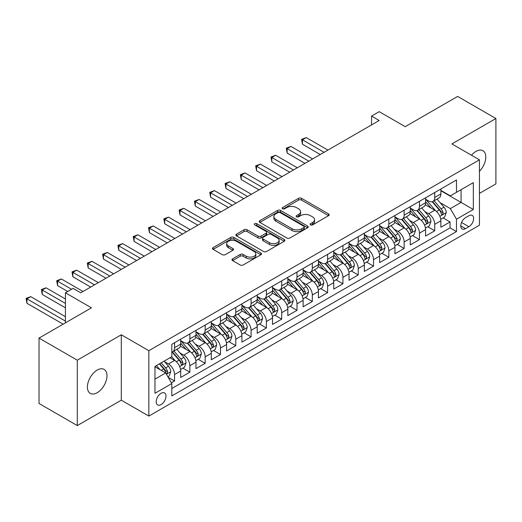 <?xml version="1.0" encoding="UTF-8"?>
<svg xmlns="http://www.w3.org/2000/svg" width="522" height="522" viewBox="0 0 522 522"><rect width="100%" height="100%" fill="white"/><g stroke="black" fill="none" stroke-linecap="round" stroke-linejoin="round"><path stroke-width="0.78" d="M310.518 224.884A1.488 0.861 0 0 0 312.619 224.884L328.586 215.671A2.127 1.227 0 0 0 329.206 214.803A2.127 1.227 0 0 0 328.586 213.935L301.54 198.321A2.127 1.227 0 0 0 298.538 198.321L282.572 207.534A1.488 0.861 0 0 0 282.141 208.141A1.488 0.861 0 0 0 282.572 208.748A1.488 0.861 0 0 0 284.679 208.748L286.741 207.56A6.799 3.928 0 0 1 296.359 207.56L298.61 208.859A6.799 3.928 0 0 1 300.6 211.632A6.799 3.928 0 0 1 298.61 214.412L296.548 215.606A1.488 0.861 0 0 0 296.111 216.212A1.488 0.861 0 0 0 296.548 216.819A1.488 0.861 0 0 0 298.649 216.819L300.718 215.625A6.799 3.928 0 0 1 310.329 215.625L312.587 216.924A6.799 3.928 0 0 1 314.577 219.703A6.799 3.928 0 0 1 312.587 222.476L310.518 223.67A1.488 0.861 0 0 0 310.081 224.277A1.488 0.861 0 0 0 310.518 224.884L310.518 223.67M97.196 392.707A13.853 8 120 0 0 106.247 380.499A13.853 8 120 0 0 104.119 369.4A13.853 8 120 0 0 97.196 370.085A13.853 8 120 0 0 88.146 382.293A13.853 8 120 0 0 90.267 393.392A13.853 8 120 0 0 97.196 392.707M479.444 171.294A13.853 8 120 0 0 482.928 150.695A13.853 8 120 0 0 476.005 151.38A13.853 8 120 0 0 471.51 155.236M161.096 404.596A6.93 4 120 0 0 165.618 398.488A6.93 4 120 0 0 164.554 392.942A6.93 4 120 0 0 161.096 393.281A6.93 4 120 0 0 156.567 399.389A6.93 4 120 0 0 157.631 404.935A6.93 4 120 0 0 161.096 404.596M232.584 258.86A2.127 1.227 0 0 0 231.964 259.728A2.127 1.227 0 0 0 232.584 260.595L240.172 264.98A2.127 1.227 0 0 0 243.174 264.98L260.902 254.743A2.127 1.227 0 0 0 261.529 253.875A2.127 1.227 0 0 0 260.902 253.007L233.863 237.393A2.127 1.227 0 0 0 230.855 237.393L213.126 247.63A2.127 1.227 0 0 0 212.506 248.498A2.127 1.227 0 0 0 213.126 249.366L222.294 254.658A2.127 1.227 0 0 0 225.295 254.658L232.884 250.273A2.127 1.227 0 0 0 233.51 249.412A2.127 1.227 0 0 0 232.884 248.544L228.342 245.914A5.683 3.282 0 0 1 226.678 243.598A5.683 3.282 0 0 1 230.182 240.564A5.683 3.282 0 0 1 236.375 241.275L254.181 251.558A5.683 3.282 0 0 1 255.845 253.875A5.683 3.282 0 0 1 252.335 256.909A5.683 3.282 0 0 1 246.143 256.198L243.174 254.482A2.127 1.227 0 0 0 240.172 254.482L232.584 258.86L232.584 260.595M479.444 193.401L495.9 183.901L495.9 118.514L457.637 96.42L405.216 126.683L379.194 111.662L371.547 116.08L379.194 120.497L80.74 292.809L73.087 288.392L65.433 292.809L65.433 322.857M77.295 360.187L77.295 425.58L121.3 400.178L121.3 334.785L77.295 360.187L39.033 338.099L91.454 307.83L65.433 292.809M121.3 334.785L148.848 350.693L479.444 159.823L479.444 225.21L148.848 416.08L148.848 350.693M495.9 118.514L451.895 143.915L479.444 159.823M286.891 238.006A2.127 1.227 0 0 0 289.899 238.006L307.628 227.768A2.127 1.227 0 0 0 308.248 226.9A2.127 1.227 0 0 0 307.628 226.033L280.582 210.418A2.127 1.227 0 0 0 277.58 210.418L259.852 220.656A2.127 1.227 0 0 0 259.232 221.524A2.127 1.227 0 0 0 259.852 222.392L286.891 238.006M255.265 225.204A1.488 0.861 0 0 1 256.772 225.413L256.772 223.651L284.262 239.52A2.127 1.227 0 0 1 284.888 240.388A2.127 1.227 0 0 1 284.262 241.255L266.54 251.493A2.127 1.227 0 0 1 263.532 251.493L236.492 235.879L236.492 234.143A2.127 1.227 0 0 0 235.866 235.011A2.127 1.227 0 0 0 236.492 235.879M236.492 234.143L244.074 229.765A2.127 1.227 0 0 1 247.082 229.765L258.051 236.094A2.127 1.227 0 0 0 261.052 236.094L266.089 233.19A2.127 1.227 0 0 0 266.709 232.323A2.127 1.227 0 0 0 266.089 231.455L254.671 224.865A1.488 0.861 0 0 1 254.234 224.258A1.488 0.861 0 0 1 255.154 223.462A1.488 0.861 0 0 1 256.772 223.651M77.295 425.58L39.033 403.486L39.033 338.099M171.386 382.835L174.563 381.001L168.208 377.334M164.6 361.726L168.443 363.945A8.659 4.998 60 0 1 174.563 374.548L180.684 371.012L180.684 377.465L189.871 372.166L182.902 368.141M179.901 352.892L183.744 355.11A8.659 4.998 60 0 1 189.871 365.713L195.991 362.177L195.991 368.63L205.172 363.325L198.21 359.306M195.208 344.057L199.052 346.275A8.659 4.998 60 0 1 205.172 356.878L211.293 353.342L211.293 359.795L220.48 354.49L213.518 350.471M210.516 335.215L214.359 337.434A8.659 4.998 60 0 1 220.48 348.037L226.6 344.507L226.6 350.954L235.787 345.655L228.819 341.636M225.817 326.38L229.66 328.599A8.659 4.998 60 0 1 235.787 339.202L241.908 335.666L241.908 342.119L251.089 336.821L244.126 332.795M241.125 317.546L244.968 319.764A8.659 4.998 60 0 1 251.089 330.367L257.209 326.831L257.209 333.284L266.396 327.979L259.434 323.96M256.433 308.711L260.276 310.929A8.659 4.998 60 0 1 266.396 321.532L272.517 317.996L272.517 324.449L281.704 319.144L274.735 315.125M271.734 299.869L275.577 302.088A8.659 4.998 60 0 1 281.704 312.691L287.824 309.161L287.824 315.608L297.005 310.309L290.043 306.29M287.041 291.035L290.885 293.253A8.659 4.998 60 0 1 297.005 303.856L303.125 300.32L303.125 306.773L312.313 301.475L305.35 297.449M302.349 282.2L306.192 284.418A8.659 4.998 60 0 1 312.313 295.021L318.433 291.485L318.433 297.938L327.614 292.633L320.652 288.614M317.65 273.365L321.493 275.583A8.659 4.998 60 0 1 327.614 286.187L333.741 282.65L333.741 289.103L342.921 283.798L335.959 279.779M332.958 264.523L336.801 266.742A8.659 4.998 60 0 1 342.921 277.345L349.042 273.815L349.042 280.262L358.229 274.963L351.267 270.944M348.265 255.689L352.109 257.907A8.659 4.998 60 0 1 358.229 268.51L364.349 264.974L364.349 271.427L373.53 266.129L366.568 262.103M363.566 246.854L367.41 249.072A8.659 4.998 60 0 1 373.53 259.675L379.657 256.139L379.657 262.592L388.838 257.287L381.876 253.268M378.874 238.012L382.717 240.237A8.659 4.998 60 0 1 388.838 250.841L394.958 247.304L394.958 253.757L404.145 248.452L397.177 244.433M394.182 229.178L398.025 231.396A8.659 4.998 60 0 1 404.145 241.999L410.266 238.469L410.266 244.916L419.447 239.618L412.484 235.598M409.483 220.343L413.326 222.561A8.659 4.998 60 0 1 419.447 233.164L425.574 229.628L425.574 236.081L434.754 230.776L434.754 224.329A8.659 4.998 -120 0 0 428.634 213.726L424.791 211.508M427.792 226.757L434.754 230.776M180.684 371.012A8.659 4.998 -120 0 0 174.563 360.408L169.97 357.759M195.991 362.177A8.659 4.998 -120 0 0 189.871 351.574L180.403 346.112M211.293 353.342A8.659 4.998 -120 0 0 205.172 342.739L195.711 337.271M226.6 344.507A8.659 4.998 -120 0 0 220.48 333.904L211.012 328.436M241.908 335.666A8.659 4.998 -120 0 0 235.787 325.062L226.32 319.601M257.209 326.831A8.659 4.998 -120 0 0 251.089 316.228L241.627 310.766M272.517 317.996A8.659 4.998 -120 0 0 266.396 307.393L256.928 301.925M287.824 309.161A8.659 4.998 -120 0 0 281.704 298.558L272.236 293.09M303.125 300.32A8.659 4.998 -120 0 0 297.005 289.717L287.544 284.255M318.433 291.485A8.659 4.998 -120 0 0 312.313 280.882L302.845 275.42M333.741 282.65A8.659 4.998 -120 0 0 327.614 272.047L318.152 266.579M349.042 273.815A8.659 4.998 -120 0 0 342.921 263.212L333.46 257.744M364.349 264.974A8.659 4.998 -120 0 0 358.229 254.371L348.761 248.909M379.657 256.139A8.659 4.998 -120 0 0 373.53 245.536L364.069 240.074M394.958 247.304A8.659 4.998 -120 0 0 388.838 236.701L379.37 231.233M410.266 238.469A8.659 4.998 -120 0 0 404.145 227.866L394.678 222.398M425.574 229.628A8.659 4.998 -120 0 0 419.447 219.025L409.985 213.563M468.887 215.756L465.52 217.7A6.708 3.876 120 0 0 461.135 223.612A6.708 3.876 120 0 0 462.166 228.988A6.708 3.876 120 0 0 465.52 228.656L468.887 226.718A6.708 3.876 120 0 0 473.271 220.799A6.708 3.876 120 0 0 472.24 215.423A6.708 3.876 120 0 0 468.887 215.756M154.969 379.142L165.683 372.956L171.81 383.566L171.81 395.937L456.489 231.572L456.489 219.201L450.369 208.598L440.098 202.667M171.81 383.566L154.969 393.281L154.969 366.418L171.81 356.702L171.81 344.331L456.489 179.966L456.489 192.337L473.323 182.622L473.323 209.485L456.489 219.201M180.684 340.618L183.744 342.386A8.659 4.998 60 0 0 188.077 342.81L194.197 339.28A8.659 4.998 -120 0 0 195.991 335.313L195.991 330.367M195.991 331.783L199.052 333.545A8.659 4.998 60 0 0 203.378 333.976L209.505 330.439A8.659 4.998 -120 0 0 211.293 326.478L211.293 321.532M211.293 322.942L214.359 324.71A8.659 4.998 60 0 0 218.685 325.141L224.806 321.604A8.659 4.998 -120 0 0 226.6 317.644L226.6 312.691M226.6 314.107L229.66 315.875A8.659 4.998 60 0 0 233.993 316.306L240.113 312.769A8.659 4.998 -120 0 0 241.908 308.802L241.908 303.856M241.908 305.272L244.968 307.04A8.659 4.998 60 0 0 249.294 307.465L255.421 303.935A8.659 4.998 -120 0 0 257.209 299.967L257.209 295.021M257.209 296.437L260.276 298.199A8.659 4.998 60 0 0 264.602 298.63L270.722 295.093A8.659 4.998 -120 0 0 272.517 291.132L272.517 286.187M272.517 287.596L275.577 289.364A8.659 4.998 60 0 0 279.909 289.795L286.03 286.258A8.659 4.998 -120 0 0 287.824 282.298L287.824 277.345M287.824 278.761L290.885 280.529A8.659 4.998 60 0 0 295.211 280.96L301.338 277.423A8.659 4.998 -120 0 0 303.125 273.456L303.125 268.51M303.125 269.926L306.192 271.694A8.659 4.998 60 0 0 310.518 272.119L316.639 268.589A8.659 4.998 -120 0 0 318.433 264.621L318.433 259.675M318.433 261.091L321.493 262.853A8.659 4.998 60 0 0 325.826 263.284L331.946 259.747A8.659 4.998 -120 0 0 333.741 255.787L333.741 250.841M333.741 252.25L336.801 254.018A8.659 4.998 60 0 0 341.127 254.449L347.254 250.912A8.659 4.998 -120 0 0 349.042 246.952L349.042 241.999M349.042 243.415L352.109 245.183A8.659 4.998 60 0 0 356.435 245.614L362.555 242.077A8.659 4.998 -120 0 0 364.349 238.11L364.349 233.164M364.349 234.58L367.41 236.349A8.659 4.998 60 0 0 371.742 236.773L377.863 233.243A8.659 4.998 -120 0 0 379.657 229.275L379.657 224.329M379.657 225.745L382.717 227.507A8.659 4.998 60 0 0 387.043 227.938L393.17 224.401A8.659 4.998 -120 0 0 394.958 220.441L394.958 215.495M394.958 216.904L398.025 218.672A8.659 4.998 60 0 0 402.351 219.103L408.472 215.566A8.659 4.998 -120 0 0 410.266 211.606L410.266 206.653M410.266 208.069L413.326 209.837A8.659 4.998 60 0 0 417.659 210.268L423.779 206.732A8.659 4.998 -120 0 0 425.574 202.764L425.574 197.818M171.81 388.512L450.062 227.866L450.062 221.941L440.875 227.246L440.875 220.793A8.659 4.998 -120 0 0 434.754 210.19L425.286 204.728M425.574 199.234L428.634 201.003A8.659 4.998 -120 0 0 432.96 201.427A8.659 4.998 -120 0 0 434.754 197.466L434.754 192.514M432.96 201.427L439.087 197.897A8.659 4.998 -120 0 0 440.875 193.93L440.875 188.984M174.563 342.739L174.563 347.685A8.659 4.998 60 0 1 172.769 351.652A8.659 4.998 60 0 1 171.81 351.998M172.769 351.652L178.889 348.115A8.659 4.998 -120 0 0 180.684 344.148L180.684 339.202M189.871 333.904L189.871 338.85A8.659 4.998 60 0 1 188.077 342.81M205.172 325.062L205.172 330.015A8.659 4.998 60 0 1 203.378 333.976M220.48 316.228L220.48 321.174A8.659 4.998 60 0 1 218.685 325.141M235.787 307.393L235.787 312.339A8.659 4.998 60 0 1 233.993 316.306M251.089 298.558L251.089 303.504A8.659 4.998 60 0 1 249.294 307.465M266.396 289.717L266.396 294.669A8.659 4.998 60 0 1 264.602 298.63M281.704 280.882L281.704 285.828A8.659 4.998 60 0 1 279.909 289.795M297.005 272.047L297.005 276.993A8.659 4.998 60 0 1 295.211 280.96M312.313 263.212L312.313 268.158A8.659 4.998 60 0 1 310.518 272.119M327.614 254.371L327.614 259.323A8.659 4.998 60 0 1 325.826 263.284M342.921 245.536L342.921 250.482A8.659 4.998 60 0 1 341.127 254.449M358.229 236.701L358.229 241.647A8.659 4.998 60 0 1 356.435 245.614M373.53 227.86L373.53 232.812A8.659 4.998 60 0 1 371.742 236.773M388.838 219.025L388.838 223.977A8.659 4.998 60 0 1 387.043 227.938M404.145 210.19L404.145 215.136A8.659 4.998 60 0 1 402.351 219.103M419.447 201.355L419.447 206.301A8.659 4.998 60 0 1 417.659 210.268M419.447 233.164L419.447 239.618M404.145 241.999L404.145 248.452M388.838 250.841L388.838 257.287M373.53 259.675L373.53 266.129M358.229 268.51L358.229 274.963M342.921 277.345L342.921 283.798M327.614 286.187L327.614 292.633M312.313 295.021L312.313 301.475M297.005 303.856L297.005 310.309M281.704 312.691L281.704 319.144M266.396 321.532L266.396 327.979M251.089 330.367L251.089 336.821M235.787 339.202L235.787 345.655M220.48 348.037L220.48 354.49M205.172 356.878L205.172 363.325M189.871 365.713L189.871 372.166M174.563 374.548L174.563 381.001M165.683 372.956L154.969 366.77M450.369 208.598L461.083 202.412L461.083 189.688L473.323 182.622M440.875 190.752L473.323 209.485M440.875 190.393L450.369 195.874L456.489 192.337M121.3 400.178L148.848 416.08M371.547 116.08L371.547 124.915M443.093 217.922L450.062 221.941M450.062 227.866L456.489 231.572M311.112 225.093L312.587 224.245A6.799 3.928 0 0 0 314.577 221.472L314.577 219.703M300.6 211.632L300.6 213.4A6.799 3.928 0 0 1 298.61 216.18L297.142 217.028M328.553 215.684L301.54 200.089A2.127 1.227 0 0 0 298.538 200.089L283.172 208.963M307.595 227.781L280.582 212.186A2.127 1.227 0 0 0 277.58 212.186L259.878 222.405M303.869 227.507A1.488 0.861 0 0 0 304.306 226.9A1.488 0.861 0 0 0 303.869 226.294L280.131 212.591A1.488 0.861 0 0 0 278.03 212.591L275.851 213.844A6.799 3.928 0 0 0 273.861 216.623A6.799 3.928 0 0 0 275.851 219.397L292.079 228.767A6.799 3.928 0 0 0 301.69 228.767L303.869 227.507L303.869 229.275A1.488 0.861 0 0 0 304.306 228.669L304.306 226.9M273.861 216.623L273.861 218.392A6.799 3.928 0 0 0 275.851 221.165L275.851 219.397M303.869 229.275L301.69 230.535A6.799 3.928 0 0 1 292.079 230.535L275.851 221.165M236.518 235.892L244.074 231.533L244.074 229.765M266.709 232.323L266.709 234.091A2.127 1.227 0 0 1 266.089 234.959L261.052 237.862A2.127 1.227 0 0 1 258.051 237.862L247.082 231.533A2.127 1.227 0 0 0 244.074 231.533M256.772 225.413L284.236 241.268M269.43 242.665A5.683 3.282 0 0 0 275.623 243.376A5.683 3.282 0 0 0 279.133 240.342A5.683 3.282 0 0 0 277.469 238.025L271.192 234.404A2.127 1.227 0 0 0 268.191 234.404L263.16 237.308A2.127 1.227 0 0 0 262.533 238.176A2.127 1.227 0 0 0 263.16 239.043L269.43 242.665L269.43 244.433A5.683 3.282 0 0 0 275.623 245.144A5.683 3.282 0 0 0 279.133 242.11L279.133 240.342M262.533 238.176L262.533 239.944A2.127 1.227 0 0 0 263.16 240.812L263.16 239.043M269.43 244.433L263.16 240.812M255.845 253.875L255.845 255.643A5.683 3.282 0 0 1 252.335 258.677A5.683 3.282 0 0 1 246.143 257.966L243.174 256.25A2.127 1.227 0 0 0 240.172 256.25L232.61 260.615M226.678 243.598L226.678 245.366A5.683 3.282 0 0 0 228.342 247.682L228.342 245.914M232.858 250.292L228.342 247.682M260.876 254.762L233.863 239.161A2.127 1.227 0 0 0 230.855 239.161L213.159 249.379M440.751 219.279L444.705 216.995L446.232 212.578A5.735 3.315 -120 0 0 444 207.188L437.005 199.091M435.602 210.751L427.309 201.146A16.56 9.559 -120 0 0 425.574 199.326M431.055 208.056L426.415 202.686A13.742 7.934 -120 0 0 425.574 201.76M327.92 150.101L306.264 137.599L302.44 139.805L302.44 144.229L320.267 154.519M432.183 201.74L439.256 209.929A5.735 3.315 60 0 1 441.299 213.883L441.716 214.562L442.493 214.451L443.139 212.819A5.735 3.315 -120 0 0 441.09 208.872L434.102 200.774M432.594 201.609L440.196 210.405A2.923 1.69 60 0 1 440.933 211.547L443.139 212.819M302.44 144.229L301.599 139.322L324.097 152.313M301.599 139.322L306.264 137.599M425.443 228.114L429.397 225.83L430.931 221.413A5.735 3.315 -120 0 0 428.692 216.03L421.704 207.932M420.301 219.586L412.008 209.988A16.56 9.559 -120 0 0 410.266 208.167M415.753 216.891L411.114 211.521A13.742 7.934 -120 0 0 410.266 210.601M312.619 158.936L290.963 146.434L287.133 148.646L287.133 153.063L304.965 163.353M416.876 210.575L423.949 218.764A5.735 3.315 60 0 1 425.998 222.718L426.409 223.396L427.185 223.285L427.831 221.654A5.735 3.315 -120 0 0 425.789 217.707L418.794 209.609M417.293 210.444L424.895 219.24A2.923 1.69 60 0 1 425.626 220.388L427.831 221.654M287.133 153.063L286.291 148.157L308.789 161.148M286.291 148.157L290.963 146.434M410.135 236.949L414.09 234.665L415.623 230.248A5.735 3.315 -120 0 0 413.391 224.865L406.397 216.767M404.994 228.421L396.7 218.822A16.56 9.559 -120 0 0 394.958 217.002M400.446 225.726L395.806 220.356A13.742 7.934 -120 0 0 394.958 219.436M297.312 167.777L275.655 155.269L271.832 157.481L271.832 161.898L289.658 172.195M401.568 219.416L408.641 227.605A5.735 3.315 60 0 1 410.69 231.553L411.108 232.231L411.884 232.127L412.524 230.496A5.735 3.315 -120 0 0 410.481 226.541L403.486 218.444M401.986 219.279L409.587 228.081A2.923 1.69 60 0 1 410.325 229.223L412.524 230.496M271.832 161.898L270.99 156.992L293.488 169.983M270.99 156.992L275.655 155.269M394.834 245.79L398.788 243.506L400.315 239.083A5.735 3.315 -120 0 0 398.084 233.699L391.089 225.602M389.686 237.262L381.393 227.657A16.56 9.559 -120 0 0 379.657 225.837M385.138 234.567L380.505 229.197A13.742 7.934 -120 0 0 379.657 228.271M282.004 176.612L260.347 164.11L256.524 166.316L256.524 170.733L274.35 181.03M386.267 228.251L393.34 236.44A5.735 3.315 60 0 1 395.382 240.388L395.8 241.073L396.576 240.962L397.222 239.33A5.735 3.315 -120 0 0 395.174 235.376L388.185 227.279M386.685 228.114L394.28 236.916A2.923 1.69 60 0 1 395.017 238.058L397.222 239.33M256.524 170.733L255.682 165.833L278.18 178.818M255.682 165.833L260.347 164.11M379.527 254.625L383.481 252.341L385.014 247.924A5.735 3.315 -120 0 0 382.776 242.534L375.788 234.437M374.385 246.097L366.092 236.492A16.56 9.559 -120 0 0 364.349 234.672M369.837 243.402L365.198 238.032A13.742 7.934 -120 0 0 364.349 237.105M266.703 185.447L245.046 172.945L241.216 175.151L241.216 179.575L259.049 189.864M370.959 237.086L378.032 245.275A5.735 3.315 60 0 1 380.081 249.229L380.492 249.907L381.269 249.797L381.915 248.165A5.735 3.315 -120 0 0 379.872 244.218L372.878 236.12M371.377 236.955L378.979 245.751A2.923 1.69 60 0 1 379.716 246.893L381.915 248.165M241.216 179.575L240.374 174.668L262.873 187.659M240.374 174.668L245.046 172.945M364.219 263.46L368.173 261.176L369.707 256.759A5.735 3.315 -120 0 0 367.475 251.376L360.48 243.278M359.077 254.932L350.784 245.333A16.56 9.559 -120 0 0 349.042 243.513M354.529 252.237L349.89 246.867A13.742 7.934 -120 0 0 349.042 245.947M251.395 194.282L229.739 181.78L225.915 183.992L225.915 188.409L243.741 198.699M355.652 245.921L362.725 254.11A5.735 3.315 60 0 1 364.774 258.064L365.191 258.742L365.968 258.631L366.607 257A5.735 3.315 -120 0 0 364.565 253.053L357.57 244.955M356.069 245.79L363.671 254.586A2.923 1.69 60 0 1 364.408 255.734L366.607 257M225.915 188.409L225.073 183.503L247.572 196.494M225.073 183.503L229.739 181.78M348.918 272.295L352.872 270.011L354.399 265.594A5.735 3.315 -120 0 0 352.167 260.21L345.172 252.113M343.77 263.767L335.476 254.168A16.56 9.559 -120 0 0 333.741 252.348M339.222 261.072L334.589 255.702A13.742 7.934 -120 0 0 333.741 254.782M236.088 203.123L214.431 190.615L210.607 192.827L210.607 197.244L228.44 207.541M340.351 254.762L347.424 262.951A5.735 3.315 60 0 1 349.466 266.899L349.884 267.577L350.66 267.473L351.306 265.842A5.735 3.315 -120 0 0 349.257 261.887L342.269 253.79M340.768 254.625L348.363 263.427A2.923 1.69 60 0 1 349.101 264.569L351.306 265.842M210.607 197.244L209.766 192.337L232.264 205.329M209.766 192.337L214.431 190.615M333.61 281.136L337.564 278.852L339.098 274.428A5.735 3.315 -120 0 0 336.86 269.045L329.871 260.948M328.468 272.608L320.175 263.003A16.56 9.559 -120 0 0 318.433 261.183M323.921 269.913L319.281 264.543A13.742 7.934 -120 0 0 318.433 263.617M220.786 211.958L199.13 199.456L195.3 201.662L195.3 206.079L213.133 216.376M325.043 263.597L332.116 271.786A5.735 3.315 60 0 1 334.165 275.733L334.582 276.419L335.352 276.308L335.998 274.676A5.735 3.315 -120 0 0 333.956 270.722L326.961 262.631M325.46 263.46L333.062 272.262A2.923 1.69 60 0 1 333.799 273.404L335.998 274.676M195.3 206.079L194.458 201.179L216.956 214.164M194.458 201.179L199.13 199.456M318.303 289.971L322.257 287.687L323.79 283.27A5.735 3.315 -120 0 0 321.559 277.88L314.564 269.783M313.161 281.443L304.868 271.838A16.56 9.559 -120 0 0 303.125 270.018M308.613 278.748L303.974 273.378A13.742 7.934 -120 0 0 303.125 272.451M205.479 220.793L183.822 208.291L179.999 210.496L179.999 214.92L197.825 225.21M309.735 272.432L316.808 280.621A5.735 3.315 60 0 1 318.857 284.575L319.275 285.253L320.051 285.142L320.691 283.511A5.735 3.315 -120 0 0 318.648 279.564L311.654 271.466M310.153 272.301L317.754 281.097A2.923 1.69 60 0 1 318.492 282.239L320.691 283.511M179.999 214.92L179.157 210.014L201.655 223.005M179.157 210.014L183.822 208.291M303.001 298.806L306.956 296.522L308.482 292.105A5.735 3.315 -120 0 0 306.251 286.722L299.256 278.624M297.86 290.278L289.566 280.679A16.56 9.559 -120 0 0 287.824 278.859M293.305 287.583L288.673 282.213A13.742 7.934 -120 0 0 287.824 281.293M190.171 229.628L168.515 217.126L164.691 219.338L164.691 223.755L182.524 234.052M294.434 281.267L301.507 289.456A5.735 3.315 60 0 1 303.55 293.41L303.967 294.088L304.744 293.977L305.39 292.346A5.735 3.315 -120 0 0 303.341 288.398L296.352 280.301M294.852 281.136L302.447 289.932A2.923 1.69 60 0 1 303.184 291.08L305.39 292.346M164.691 223.755L163.849 218.848L186.347 231.84M163.849 218.848L168.515 217.126M287.694 307.641L291.648 305.357L293.181 300.94A5.735 3.315 -120 0 0 290.943 295.556L283.955 287.459M282.552 299.113L274.259 289.514A16.56 9.559 -120 0 0 272.517 287.694M278.004 296.418L273.365 291.048A13.742 7.934 -120 0 0 272.517 290.128M174.87 238.469L153.214 225.961L149.383 228.173L149.383 232.59L167.216 242.887M279.126 290.108L286.2 298.297A5.735 3.315 60 0 1 288.248 302.245L288.666 302.923L289.436 302.819L290.082 301.187A5.735 3.315 -120 0 0 288.04 297.233L281.045 289.136M279.544 289.971L287.146 298.773A2.923 1.69 60 0 1 287.883 299.915L290.082 301.187M149.383 232.59L148.542 227.69L171.04 240.675M148.542 227.69L153.214 225.961M272.386 316.482L276.347 314.198L277.874 309.774A5.735 3.315 -120 0 0 275.642 304.391L268.647 296.294M267.244 307.954L258.951 298.349A16.56 9.559 -120 0 0 257.209 296.529M262.697 305.259L258.057 299.889A13.742 7.934 -120 0 0 257.209 298.962M159.562 247.304L137.906 234.802L134.082 237.008L134.082 241.425L151.909 251.721M263.819 298.943L270.898 307.132A5.735 3.315 60 0 1 272.941 311.079L273.358 311.764L274.135 311.654L274.774 310.022A5.735 3.315 -120 0 0 272.732 306.068L265.737 297.977M264.236 298.806L271.838 307.608A2.923 1.69 60 0 1 272.575 308.75L274.774 310.022M134.082 241.425L133.24 236.525L155.739 249.509M133.24 236.525L137.906 234.802M257.085 325.317L261.039 323.033L262.566 318.616A5.735 3.315 -120 0 0 260.334 313.226L253.34 305.129M251.943 316.789L243.65 307.184A16.56 9.559 -120 0 0 241.908 305.363M247.389 314.094L242.756 308.724A13.742 7.934 -120 0 0 241.908 307.797M144.255 256.139L122.598 243.637L118.775 245.842L118.775 250.266L136.607 260.556M248.518 307.778L255.591 315.967A5.735 3.315 60 0 1 257.633 319.921L258.051 320.599L258.827 320.488L259.473 318.857A5.735 3.315 -120 0 0 257.424 314.91L250.436 306.812M248.935 307.647L256.53 316.443A2.923 1.69 60 0 1 257.268 317.585L259.473 318.857M118.775 250.266L117.933 245.36L140.431 258.351M117.933 245.36L122.598 243.637M241.777 334.152L245.732 331.868L247.265 327.451A5.735 3.315 -120 0 0 245.027 322.067L238.039 313.97M236.636 325.624L228.342 316.025A16.56 9.559 -120 0 0 226.6 314.205M232.088 322.929L227.448 317.559A13.742 7.934 -120 0 0 226.6 316.639M128.954 264.974L107.297 252.472L103.467 254.684L103.467 259.101L121.3 269.398M233.21 316.613L240.283 324.801A5.735 3.315 60 0 1 242.332 328.756L242.75 329.434L243.52 329.323L244.165 327.692A5.735 3.315 -120 0 0 242.123 323.744L235.128 315.647M233.628 316.482L241.229 325.278A2.923 1.69 60 0 1 241.967 326.426L244.165 327.692M103.467 259.101L102.625 254.194L125.123 267.186M102.625 254.194L107.297 252.472M226.47 342.987L230.43 340.703L231.957 336.285A5.735 3.315 -120 0 0 229.726 330.902L222.731 322.805M221.328 334.458L213.035 324.86A16.56 9.559 -120 0 0 211.293 323.04M216.78 331.764L212.141 326.394A13.742 7.934 -120 0 0 211.293 325.474M113.646 273.815L91.989 261.307L88.166 263.519L88.166 267.936L105.992 278.233M217.909 325.454L224.982 333.643A5.735 3.315 60 0 1 227.024 337.59L227.442 338.269L228.218 338.165L228.858 336.533A5.735 3.315 -120 0 0 226.816 332.579L219.821 324.482M218.32 325.317L225.922 334.119A2.923 1.69 60 0 1 226.659 335.261L228.858 336.533M88.166 267.936L87.324 263.036L109.822 276.021M87.324 263.036L91.989 261.307M211.169 351.828L215.123 349.544L216.65 345.12A5.735 3.315 -120 0 0 214.418 339.737L207.423 331.64M206.027 343.3L197.734 333.695A16.56 9.559 -120 0 0 195.991 331.875M201.479 340.605L196.84 335.235A13.742 7.934 -120 0 0 195.991 334.308M98.338 282.65L76.682 270.148L72.858 272.353L72.858 276.771L90.691 287.067M202.601 334.289L209.674 342.478A5.735 3.315 60 0 1 211.717 346.425L212.134 347.11L212.911 346.999L213.557 345.368A5.735 3.315 -120 0 0 211.508 341.414L204.52 333.323M203.019 334.152L210.614 342.954A2.923 1.69 60 0 1 211.351 344.096L213.557 345.368M72.858 276.771L72.016 271.871L94.515 284.855M72.016 271.871L76.682 270.148M195.861 360.663L199.815 358.379L201.348 353.962A5.735 3.315 -120 0 0 199.11 348.572L192.122 340.474M190.719 352.135L182.426 342.53A16.56 9.559 -120 0 0 180.684 340.709M186.171 349.44L181.532 344.07A13.742 7.934 -120 0 0 180.684 343.143M83.037 291.485L61.381 278.983L57.55 281.195L57.55 285.612L67.73 291.485M187.294 343.124L194.367 351.313A5.735 3.315 60 0 1 196.416 355.267L196.833 355.945L197.603 355.834L198.249 354.203A5.735 3.315 -120 0 0 196.207 350.255L189.212 342.158M187.711 342.993L195.313 351.789A2.923 1.69 60 0 1 196.05 352.931L198.249 354.203M57.55 285.612L56.709 280.705L71.56 289.279M56.709 280.705L61.381 278.983M180.553 369.498L184.514 367.214L186.041 362.797A5.735 3.315 -120 0 0 183.809 357.413L176.814 349.316M175.412 360.97L171.751 356.728M170.864 358.275L170.27 357.59M65.433 298.995L46.073 287.818L42.249 290.03L42.249 294.447L65.433 307.836M171.992 351.958L179.066 360.147A5.735 3.315 60 0 1 181.108 364.102L181.525 364.78L182.302 364.669L182.941 363.038A5.735 3.315 -120 0 0 180.899 359.09L173.904 350.993M172.404 351.828L180.005 360.624A2.923 1.69 60 0 1 180.742 361.772L182.941 363.038M42.249 294.447L41.408 289.54L65.433 303.412M41.408 289.54L46.073 287.818M167.908 376.806L169.206 376.049L170.733 371.631A5.735 3.315 -120 0 0 168.502 366.248L164.097 361.152M159.986 369.667L156.443 365.57M155.563 367.11L154.969 366.431M65.433 316.671L30.765 296.653L26.942 298.865L26.942 303.282L63.136 324.182M159.354 363.886L163.758 368.989A5.735 3.315 60 0 1 165.8 372.936L166.218 373.615L166.994 373.511L167.64 371.879A5.735 3.315 -120 0 0 165.591 367.925L161.194 362.829M159.706 363.684L164.698 369.465A2.923 1.69 60 0 1 165.435 370.607L167.64 371.879M26.942 303.282L26.1 298.382L65.433 321.089M26.1 298.382L30.765 296.653M168.443 363.945L174.563 360.408M183.744 355.11L189.871 351.574M199.052 346.275L205.172 342.739M214.359 337.434L220.48 333.904M229.66 328.599L235.787 325.062M244.968 319.764L251.089 316.228M260.276 310.929L266.396 307.393M275.577 302.088L281.704 298.558M290.885 293.253L297.005 289.717M306.192 284.418L312.313 280.882M321.493 275.583L327.614 272.047M336.801 266.742L342.921 263.212M352.109 257.907L358.229 254.371M367.41 249.072L373.53 245.536M382.717 240.237L388.838 236.701M398.025 231.396L404.145 227.866M413.326 222.561L419.447 219.025M428.634 213.726L434.754 210.19M434.754 197.466L440.875 193.93M174.563 347.685L180.684 344.148M189.871 338.85L195.991 335.313M205.172 330.015L211.293 326.478M220.48 321.174L226.6 317.644M235.787 312.339L241.908 308.802M251.089 303.504L257.209 299.967M266.396 294.669L272.517 291.132M281.704 285.828L287.824 282.298M297.005 276.993L303.125 273.456M312.313 268.158L318.433 264.621M327.614 259.323L333.741 255.787M342.921 250.482L349.042 246.952M358.229 241.647L364.349 238.11M373.53 232.812L379.657 229.275M388.838 223.977L394.958 220.441M404.145 215.136L410.266 211.606M419.447 206.301L425.574 202.764M434.754 224.329L440.875 220.793M461.546 222.476L468.887 226.718M460.776 225.922L465.52 228.656M312.587 224.245L312.587 222.476M296.548 216.819L296.548 215.606M298.61 216.18L298.61 214.412M282.572 208.748L282.572 207.534M298.538 200.089L298.538 198.321M301.54 200.089L301.54 198.321M328.586 215.671L328.586 213.935M259.852 222.392L259.852 220.656M277.58 212.186L277.58 210.418M280.582 212.186L280.582 210.418M307.628 227.768L307.628 226.033M292.079 230.535L292.079 228.767M301.69 230.535L301.69 228.767M247.082 231.533L247.082 229.765M258.051 237.862L258.051 236.094M261.052 237.862L261.052 236.094M266.089 234.959L266.089 233.19M284.262 241.255L284.262 239.52M240.172 256.25L240.172 254.482M243.174 256.25L243.174 254.482M246.143 257.966L246.143 256.198M232.884 250.273L232.884 248.544M213.126 249.366L213.126 247.63M230.855 239.161L230.855 237.393M233.863 239.161L233.863 237.393M260.902 254.743L260.902 253.007M439.876 216.336L446.193 212.689M427.309 201.146L428.099 200.696M441.09 208.872L444 207.188M436.516 211.508L439.256 209.929M424.569 225.171L430.891 221.524M412.008 209.988L412.798 209.531M425.789 217.707L428.692 216.03M421.215 220.343L423.949 218.764M409.261 234.013L415.584 230.359M396.7 218.822L397.49 218.366M410.481 226.541L413.391 224.865M405.907 229.184L408.641 227.605M393.96 242.847L400.276 239.193M381.393 227.657L382.182 227.2M395.174 235.376L398.084 233.699M390.606 238.019L393.34 236.44M378.652 251.682L384.975 248.035M366.092 236.492L366.881 236.042M379.872 244.218L382.776 242.534M375.298 246.854L378.032 245.275M363.345 260.517L369.667 256.87M350.784 245.333L351.574 244.877M364.565 253.053L367.475 251.376M359.991 255.689L362.725 254.11M348.043 269.359L354.366 265.705M335.476 254.168L336.266 253.712M349.257 261.887L352.167 260.21M344.69 264.53L347.424 262.951M332.736 278.193L339.059 274.539M320.175 263.003L320.965 262.546M333.956 270.722L336.86 269.045M329.382 273.365L332.116 271.786M317.428 287.028L323.751 283.381M304.868 271.838L305.657 271.388M318.648 279.564L321.559 277.88M314.074 282.2L316.808 280.621M302.127 295.863L308.45 292.216M289.566 280.679L290.349 280.223M303.341 288.398L306.251 286.722M298.773 291.035L301.507 289.456M286.819 304.704L293.142 301.05M274.259 289.514L275.048 289.058M288.04 297.233L290.943 295.556M283.466 299.876L286.2 298.297M271.512 313.539L277.834 309.885M258.951 298.349L259.741 297.892M272.732 306.068L275.642 304.391M268.158 308.711L270.898 307.132M256.211 322.374L262.533 318.727M243.65 307.184L244.433 306.734M257.424 314.91L260.334 313.226M252.857 317.546L255.591 315.967M240.903 331.209L247.226 327.562M228.342 316.025L229.132 315.569M242.123 323.744L245.027 322.067M237.549 326.38L240.283 324.801M225.595 340.05L231.918 336.396M213.035 324.86L213.824 324.403M226.816 332.579L229.726 330.902M222.242 335.222L224.982 333.643M210.294 348.885L216.617 345.231M197.734 333.695L198.517 333.238M211.508 341.414L214.418 339.737M206.94 344.057L209.674 342.478M194.987 357.72L201.309 354.073M182.426 342.53L183.215 342.08M196.207 350.255L199.11 348.572M191.633 352.892L194.367 351.313M179.679 366.555L186.002 362.907M180.899 359.09L183.809 357.413M176.325 361.726L179.066 360.147M166.414 374.215L170.701 371.742M165.591 367.925L168.502 366.248M161.278 370.418L163.758 368.989"/></g></svg>
